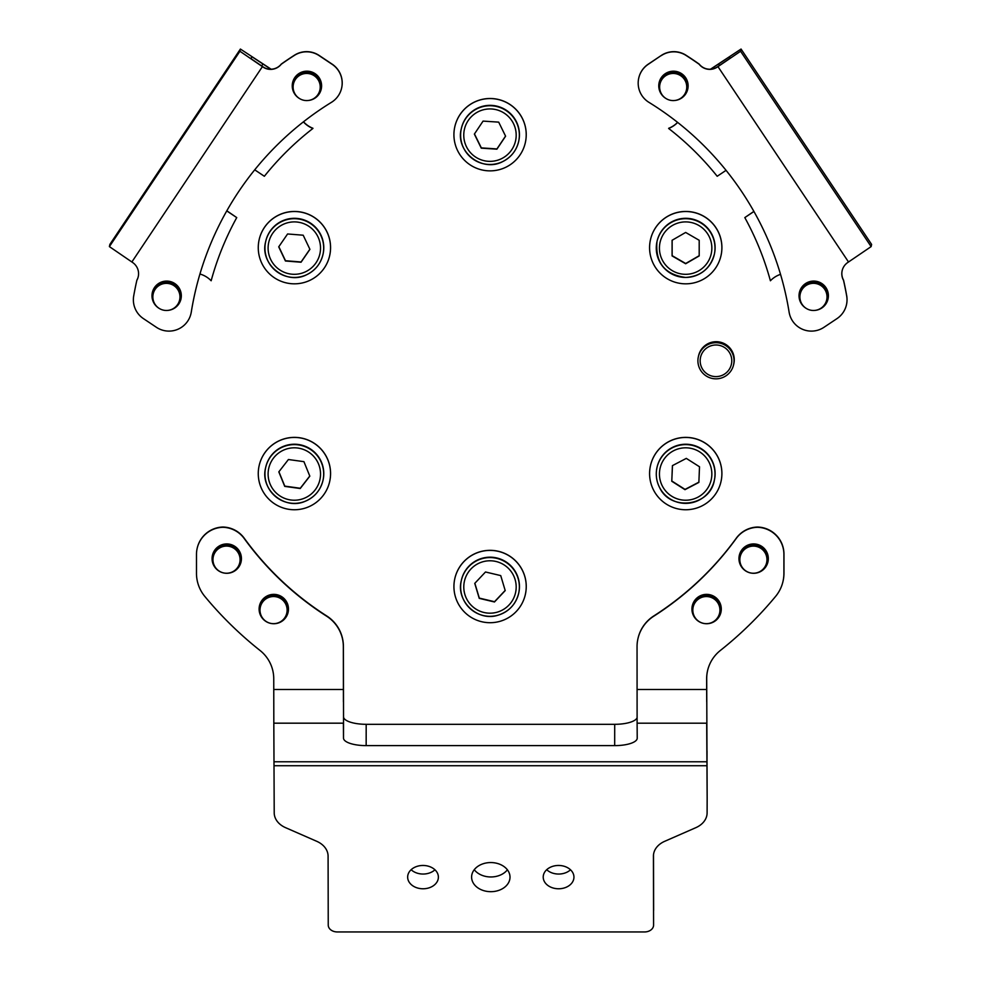 <?xml version="1.0" encoding="UTF-8"?>
<svg xmlns="http://www.w3.org/2000/svg" width="981" height="981" viewBox="0 0 981 981"><rect width="100%" height="100%" fill="white"/><g stroke="black" fill="none" stroke-linecap="round" stroke-linejoin="round"><path stroke-width="1.47" d="M657.049 241.363A29.369 29.369 12.4 0 1 685.731 218.309A29.369 29.369 12.4 0 1 714.413 254.005L714.327 254.386A29.369 29.369 12.4 0 1 685.645 277.439A29.369 29.369 12.4 0 1 656.963 241.743A29.369 29.369 12.4 0 1 685.645 218.702A29.369 29.369 12.4 0 1 714.327 254.386C710.146 268.769 700.593 276.446 685.645 277.439C664.799 274.619 655.234 262.724 656.963 241.743L657.049 241.363M699.195 240.284L685.645 232.448L672.083 240.284L672.083 255.931L685.645 263.754L699.195 255.931L699.195 240.284M672.144 240.247L672.144 255.673L685.694 263.497L699.195 255.698M733.629 364.662L733.849 363.657A18.075 18.075 -167.6 0 0 705.057 345.545A18.075 18.075 -167.6 0 0 698.546 355.882L698.325 356.888A18.075 18.075 12.4 0 1 725.609 345.484A18.075 18.075 12.4 0 1 727.117 375A18.075 18.075 12.4 0 1 698.325 356.888M725.719 373.246A15.819 15.819 -167.6 0 0 728.417 351.051A15.819 15.819 -167.6 0 0 706.222 348.353A15.819 15.819 -167.6 0 0 703.524 370.548A15.819 15.819 -167.6 0 0 725.719 373.246M780.533 274.349A24.856 24.856 -167.6 0 0 770.404 280.774A289.199 289.174 -167.6 0 0 744.812 217.598L753.948 211.491M815.015 310.388A14.69 14.69 -167.6 0 0 825.928 287.605A14.69 14.69 -167.6 0 0 799.368 292.608A14.69 14.69 -167.6 0 0 806.382 308.488M801.538 303.767A14.69 14.69 -167.6 0 0 803.5 306.121A14.69 14.69 12.4 0 1 799.392 292.522A14.69 14.69 -167.6 0 0 801.538 303.767M818.62 309.456A14.69 14.69 -167.6 0 0 828.074 298.849A14.69 14.69 12.4 0 1 818.62 309.456M674.744 100.491A14.69 14.69 -167.6 0 0 685.658 77.707A14.69 14.69 -167.6 0 0 659.109 82.698A14.69 14.69 -167.6 0 0 666.124 98.591M661.268 93.857A14.69 14.69 -167.6 0 0 663.23 96.224A14.69 14.69 12.4 0 1 659.122 82.625A14.69 14.69 -167.6 0 0 661.268 93.857M678.362 99.559A14.69 14.69 -167.6 0 0 687.804 88.94A14.69 14.69 12.4 0 1 678.362 99.559M846.48 304.699A22.588 22.588 -167.6 0 0 846.664 295.845L846.689 295.686A22.588 22.588 12.4 0 1 846.517 304.539L846.48 304.699A22.588 22.588 -167.6 0 1 836.977 318.617L823.966 327.298A22.588 22.588 -167.6 0 1 789.104 312.105A302.749 302.724 -167.6 0 0 648.932 102.343A22.588 22.588 -167.6 0 1 648.233 64.317L661.268 55.476A22.588 22.588 12.4 0 1 686.026 55.243L685.989 55.402A22.588 22.588 -167.6 0 0 661.243 55.635M638.717 78.247L638.754 78.088A22.588 22.588 12.4 0 1 648.269 64.157L661.268 55.476M710.514 69.197L741.06 49.05L740.581 51.257L717.283 67.088A13.55 13.55 12.4 0 1 699.122 64.231L699.146 64.072A361.499 361.462 -167.6 0 0 686.026 55.243M699.146 64.072A13.55 13.55 -167.6 0 0 717.319 66.941L717.283 67.088M710.735 69.185L729.79 56.579L729.312 58.786L717.319 66.941M842.139 270.731A13.55 13.55 -167.6 0 0 843.562 280.174A361.499 361.462 -167.6 0 1 846.689 295.686M846.664 295.845A361.499 361.462 -167.6 0 0 843.525 280.333A13.55 13.55 12.4 0 1 847.829 262.454L871.128 246.611L871.606 244.416L741.06 49.05L871.606 244.416M699.122 64.231A361.499 361.462 -167.6 0 0 685.989 55.402M677.589 122.355A24.856 24.856 12.4 0 1 668.662 128.303L668.625 128.45A289.199 289.174 12.4 0 1 717.197 176.273L726.063 170.338M744.812 217.598L753.886 211.393M677.65 122.404A24.856 24.856 12.4 0 1 668.625 128.45M490.831 891.68A19.203 14.568 -179.8 0 0 510.01 877.173A19.203 14.568 -179.8 0 0 490.77 862.557A19.203 14.568 -179.8 0 0 471.603 877.063A19.203 14.568 -179.8 0 0 490.831 891.68M474.252 869.706A19.203 14.568 -179.8 0 0 490.88 876.965A19.203 14.568 -179.8 0 0 507.398 869.804M558.606 888.774A15.365 11.649 -179.8 0 0 573.946 877.161A15.365 11.649 -179.8 0 0 558.557 865.463A15.365 11.649 -179.8 0 0 543.216 877.075A15.365 11.649 -179.8 0 0 558.606 888.774M546.699 869.718A15.365 11.649 -179.8 0 0 558.655 874.046A15.365 11.649 -179.8 0 0 570.513 869.791M423.044 888.774A15.365 11.649 -179.8 0 0 438.384 877.161A15.365 11.649 -179.8 0 0 422.995 865.463A15.365 11.649 -179.8 0 0 407.655 877.075A15.365 11.649 -179.8 0 0 423.044 888.774M411.137 869.718A15.365 11.649 -179.8 0 0 423.093 874.046A15.365 11.649 -179.8 0 0 434.951 869.791M706.602 623.732A14.69 14.69 -167.6 0 0 720.949 612.205A14.69 14.69 -167.6 0 0 706.602 594.363A14.69 14.69 -167.6 0 0 692.267 605.89A14.69 14.69 -167.6 0 0 706.602 623.732M711.544 622.641A14.69 14.69 -167.6 0 0 720.974 612.083A14.69 14.69 12.4 0 1 711.544 622.641M753.629 573.296A14.69 14.69 -167.6 0 0 767.976 561.782A14.69 14.69 -167.6 0 0 753.629 543.928A14.69 14.69 -167.6 0 0 739.294 555.454A14.69 14.69 -167.6 0 0 753.629 573.296M758.571 572.205A14.69 14.69 -167.6 0 0 768 561.647A14.69 14.69 12.4 0 1 758.571 572.205M273.785 623.732A14.69 14.69 -167.6 0 0 288.132 612.205A14.69 14.69 -167.6 0 0 273.785 594.363A14.69 14.69 -167.6 0 0 259.45 605.878A14.69 14.69 -167.6 0 0 273.785 623.732M278.727 622.628A14.69 14.69 -167.6 0 0 288.156 612.07A14.69 14.69 12.4 0 1 278.727 622.628M226.758 573.296A14.69 14.69 -167.6 0 0 241.093 561.77A14.69 14.69 -167.6 0 0 226.758 543.928A14.69 14.69 -167.6 0 0 212.411 555.454A14.69 14.69 -167.6 0 0 226.758 573.296M231.688 572.205A14.69 14.69 -167.6 0 0 241.13 561.647A14.69 14.69 12.4 0 1 231.688 572.205M244.244 538.226L244.183 538.483A27.112 27.112 -167.6 0 0 222.92 527.3A27.112 27.112 -167.6 0 0 197.12 548.563L197.181 548.305A27.112 27.112 12.4 0 1 222.969 527.03A27.112 27.112 12.4 0 1 244.244 538.226A303.877 303.852 -167.6 0 0 326.71 615.945A36.15 36.15 12.4 0 1 343.399 646.405L343.534 716.829A22.588 7.48 -179.9 0 0 366.183 724.309L366.158 745.621L614.682 745.621A22.588 7.48 0.1 0 0 637.221 738.166A22.588 7.48 0.1 0 1 637.221 738.166L637.11 723.193L706.7 723.193L707.154 798.105A22.588 17.131 0.2 0 1 707.154 798.166A22.588 17.131 0.2 0 1 707.154 798.24M366.158 745.621A22.588 7.48 0.1 0 1 343.509 738.141L343.534 716.829M653.432 856.021L653.579 925.095A9.037 6.855 -179.8 0 1 653.579 925.12A9.037 6.855 -179.8 0 1 644.554 931.95L337.292 931.95A9.037 6.855 -179.8 0 1 328.243 925.095L328.083 856.155A22.588 17.131 0.2 0 0 316.753 841.318L285.545 827.657A22.588 17.131 -179.8 0 1 274.214 812.82L273.822 723.181L343.399 723.181L343.509 738.141M707.522 670.906A36.15 36.15 -167.6 0 0 706.7 678.558L707.154 798.105M366.183 724.309L614.707 724.309A22.588 7.48 -179.9 0 0 637.086 717.724M707.154 798.166L707.105 812.893A22.588 17.131 -179.8 0 1 695.836 827.67L664.689 841.318A22.588 17.131 0.2 0 0 653.432 856.094A22.588 17.131 0.2 0 0 653.432 856.155M653.505 854.745L653.628 910.368A9.037 6.855 0.2 0 1 653.628 910.393A9.037 6.855 0.2 0 1 653.628 910.429M706.725 701.869L706.639 678.815A36.15 36.15 12.4 0 1 720.336 650.489A370.536 370.499 12.4 0 0 775.603 596.399A36.15 36.15 -167.6 0 0 783.905 573.345L783.966 573.076A36.15 36.15 12.4 0 1 783.12 580.862L783.059 581.12M637.895 638.889L637.957 638.631A36.15 36.15 12.4 0 1 653.8 615.945L653.751 616.215A36.15 36.15 -167.6 0 0 637.049 646.675L637.11 723.193M197.12 548.563A27.112 27.112 -167.6 0 0 196.482 554.4L196.482 573.333A36.15 36.15 -167.6 0 0 204.784 596.387A370.536 370.499 12.4 0 0 260.051 650.489A36.15 36.15 12.4 0 1 273.748 678.815L273.822 723.181M343.424 701.869L343.338 646.675A36.15 36.15 -167.6 0 0 326.648 616.203L326.71 615.945M244.183 538.483A303.877 303.852 -167.6 0 0 326.648 616.203M212.448 555.32A14.69 14.69 -167.6 0 0 216.568 568.87A14.69 14.69 12.4 0 1 212.448 555.32M259.475 605.755A14.69 14.69 -167.6 0 0 263.595 619.293A14.69 14.69 12.4 0 1 259.475 605.755M653.751 616.215A303.877 303.852 -167.6 0 0 736.204 538.495L736.265 538.226A27.112 27.112 12.4 0 1 757.528 527.042A27.112 27.112 12.4 0 1 783.966 554.142L783.966 573.076M653.8 615.945A303.877 303.852 -167.6 0 0 736.265 538.226M783.966 554.142L783.905 554.4A27.112 27.112 -167.6 0 0 757.479 527.3A27.112 27.112 -167.6 0 0 736.204 538.495M783.905 554.4L783.905 573.345M739.318 555.32A14.69 14.69 -167.6 0 0 743.439 568.87A14.69 14.69 12.4 0 1 739.318 555.32M692.292 605.755A14.69 14.69 -167.6 0 0 696.412 619.305A14.69 14.69 12.4 0 1 692.292 605.755M303.509 121.779A24.856 24.856 -167.6 0 0 312.964 128.29L312.927 128.45A289.199 289.174 -167.6 0 0 264.355 176.273L254.717 169.823M303.399 121.865A24.856 24.856 -167.6 0 0 312.927 128.45M308.218 100.491A14.69 14.69 -167.6 0 0 312.681 72.349A14.69 14.69 -167.6 0 0 292.583 82.698A14.69 14.69 -167.6 0 0 299.597 98.591M319.168 93.857A14.69 14.69 -167.6 0 0 321.278 88.94A14.69 14.69 12.4 0 1 311.835 99.547A14.69 14.69 -167.6 0 0 319.168 93.857M167.959 310.388A14.69 14.69 -167.6 0 0 172.423 282.258A14.69 14.69 -167.6 0 0 152.325 292.596A14.69 14.69 -167.6 0 0 159.339 308.488M178.91 303.767A14.69 14.69 -167.6 0 0 181.019 298.849A14.69 14.69 12.4 0 1 171.577 309.456A14.69 14.69 -167.6 0 0 178.91 303.767M319.168 55.463L319.132 55.623A22.588 22.588 -167.6 0 0 294.386 55.39L294.41 55.23A22.588 22.588 12.4 0 1 319.168 55.463L332.167 64.157A22.588 22.588 12.4 0 1 341.682 87.812L341.646 87.971A22.588 22.588 -167.6 0 1 331.431 102.343A302.749 302.724 -167.6 0 0 191.27 312.093L191.307 311.933A22.588 22.588 12.4 0 1 191.062 313.221L191.025 313.38A22.588 22.588 -167.6 0 0 191.27 312.093M194.557 294.864A302.749 302.724 -167.6 0 0 191.307 311.933M292.596 82.625A14.69 14.69 -167.6 0 0 296.703 96.224A14.69 14.69 12.4 0 1 292.596 82.625M152.337 292.522A14.69 14.69 -167.6 0 0 156.457 306.121A14.69 14.69 12.4 0 1 152.337 292.522M271.124 69.21L240.406 49.05L109.872 244.404L109.394 246.611L132.545 262.442A13.55 13.55 12.4 0 1 136.85 280.321L136.886 280.161A361.499 361.462 -167.6 0 0 136.543 281.694L136.506 281.854A361.499 361.462 -167.6 0 0 133.723 295.833A22.588 22.588 -167.6 0 0 143.41 318.604L156.408 327.298A22.588 22.588 -167.6 0 0 191.025 313.38M136.886 280.161A13.55 13.55 -167.6 0 0 138.272 276.556M270.866 69.21L251.688 56.579L251.197 58.786L263.116 66.929A13.55 13.55 -167.6 0 0 281.289 64.072A361.499 361.462 -167.6 0 1 294.41 55.23M341.646 87.971A22.588 22.588 -167.6 0 0 332.142 64.317L332.167 64.157M319.132 55.623L332.142 64.317M294.386 55.39A361.499 361.462 -167.6 0 0 281.253 64.231A13.55 13.55 12.4 0 1 263.08 67.088L263.116 66.929M109.394 246.611L239.928 51.257L263.08 67.088M136.85 280.321A361.499 361.462 -167.6 0 0 136.506 281.854M109.872 244.404L240.406 49.05L239.928 51.257M199.94 274.018A24.856 24.856 12.4 0 1 211.148 280.762A289.199 289.174 12.4 0 1 236.74 217.598L226.832 210.792M236.74 217.598L226.758 210.915M721.378 467.557A36.15 36.15 -167.6 0 0 650.44 465.816A36.15 36.15 -167.6 0 0 684.848 509.74A36.15 36.15 -167.6 0 0 721.378 467.557M721.047 481.389L721.06 481.303A36.15 36.15 -167.6 0 0 686.639 437.391A36.15 36.15 -167.6 0 0 650.452 465.742L650.44 465.816M524.295 574.891A36.15 36.15 -167.6 0 0 454.779 578.778A36.15 36.15 -167.6 0 0 492.106 622.653A36.15 36.15 -167.6 0 0 524.295 574.891M525.375 594.339L525.399 594.265A36.15 36.15 -167.6 0 0 488.072 550.39A36.15 36.15 -167.6 0 0 454.792 578.692L454.779 578.778M326.82 457.587A36.15 36.15 -167.6 0 0 259.107 465.816A36.15 36.15 -167.6 0 0 298.776 509.482A36.15 36.15 -167.6 0 0 326.82 457.587M329.714 481.377L329.726 481.303A36.15 36.15 -167.6 0 0 290.069 437.636A36.15 36.15 -167.6 0 0 259.131 465.742L259.107 465.816M325.14 228.647A36.15 36.15 -167.6 0 0 259.107 239.904A36.15 36.15 -167.6 0 0 300.48 283.313A36.15 36.15 -167.6 0 0 325.14 228.647M329.714 255.465L329.726 255.379A36.15 36.15 -167.6 0 0 288.353 211.97A36.15 36.15 -167.6 0 0 259.119 239.818L259.107 239.904M519.66 113.955A36.15 36.15 -167.6 0 0 454.767 126.941A36.15 36.15 -167.6 0 0 497.159 170.167A36.15 36.15 -167.6 0 0 519.66 113.955M525.375 142.503L525.387 142.429A36.15 36.15 -167.6 0 0 482.995 99.204A36.15 36.15 -167.6 0 0 454.779 126.868L454.767 126.941M715.051 226.537A36.15 36.15 -167.6 0 0 650.428 239.904A36.15 36.15 -167.6 0 0 693.064 283.08A36.15 36.15 -167.6 0 0 715.051 226.537M721.035 255.465L721.06 255.391A36.15 36.15 -167.6 0 0 678.423 212.203A36.15 36.15 -167.6 0 0 650.452 239.818L650.428 239.904M711.765 460.003A29.369 29.369 12.4 0 1 714.426 479.93L714.34 480.31A29.369 29.369 12.4 0 1 659.624 487.594A29.369 29.369 12.4 0 1 681.783 444.871A29.369 29.369 12.4 0 1 714.34 480.31C710.097 506.368 670.526 511.628 659.624 487.594C656.399 481.254 655.516 474.62 656.976 467.667L657.062 467.275A29.369 29.369 12.4 0 1 711.765 460.003M672.426 465.632L671.777 481.266L684.983 489.666L698.864 482.419L699.514 466.772L686.308 458.385L672.426 465.632M672.476 465.607L671.777 481.266M671.826 481.009L685.045 489.396L698.877 482.174M461.401 580.237A29.369 29.369 12.4 0 1 481.659 558.422A29.369 29.369 12.4 0 1 518.765 592.88L518.679 593.272A29.369 29.369 12.4 0 1 498.422 615.075A29.369 29.369 12.4 0 1 461.315 580.617A29.369 29.369 12.4 0 1 481.573 558.814A29.369 29.369 12.4 0 1 518.679 593.272C515.871 604.198 509.114 611.47 498.422 615.075C478.078 622.187 455.724 601.427 461.315 580.617L461.401 580.237M500.727 575.602L485.497 571.984L474.755 583.376L479.243 598.361L494.473 601.978L505.215 590.587L500.727 575.602M474.853 583.266L479.304 598.103L494.534 601.709L505.166 590.439M265.728 467.275A29.369 29.369 12.4 0 1 313.344 451.15A29.369 29.369 12.4 0 1 323.092 479.917L323.007 480.31A29.369 29.369 12.4 0 1 275.391 496.435A29.369 29.369 12.4 0 1 283.251 446.784A29.369 29.369 12.4 0 1 323.007 480.31C320.566 490.157 314.693 497.109 305.41 501.181C284.772 510.782 259.671 489.629 265.643 467.655L265.728 467.275M303.926 461.659L288.414 459.525L278.812 471.886L284.723 486.38L300.223 488.513L309.824 476.153L303.926 461.659M278.923 471.751L284.772 486.122L300.284 488.256L309.775 476.03M265.728 241.363A29.369 29.369 12.4 0 1 312.694 224.698A29.369 29.369 12.4 0 1 323.092 254.005L323.007 254.386A29.369 29.369 12.4 0 1 276.041 271.05A29.369 29.369 12.4 0 1 281.706 221.547A29.369 29.369 12.4 0 1 323.007 254.386C320.762 263.595 315.404 270.327 306.943 274.582C286.256 285.741 259.425 264.416 265.643 241.743L265.728 241.363M303.19 235.207L287.592 233.969L278.714 246.856L285.434 260.995L301.044 262.234L309.922 249.346L303.19 235.207M278.825 246.697L285.496 260.725L301.093 261.976L309.873 249.235M461.389 128.401A29.369 29.369 12.4 0 1 508.195 111.613A29.369 29.369 12.4 0 1 518.753 141.043L518.667 141.436A29.369 29.369 12.4 0 1 471.849 158.211A29.369 29.369 12.4 0 1 477.024 108.756A29.369 29.369 12.4 0 1 518.667 141.436C516.46 150.498 511.224 157.168 502.946 161.46C482.26 172.987 455.037 151.614 461.303 128.781L461.389 128.401M498.691 122.135L483.069 121.104L474.363 134.103L481.266 148.156L496.889 149.186L505.595 136.187L498.691 122.135M474.461 133.943L481.328 147.886L496.938 148.928L505.546 136.089M827.008 296.887A13.55 13.55 12.4 0 1 812.01 310.401A13.55 13.55 12.4 0 1 800.214 294.006A13.55 13.55 12.4 0 1 827.008 296.887M686.565 84.82A13.55 13.55 12.4 0 1 672.831 100.577A13.55 13.55 12.4 0 1 659.955 84.108A13.55 13.55 12.4 0 1 686.565 84.82M319.647 83.103A13.55 13.55 12.4 0 1 307.188 100.565A13.55 13.55 12.4 0 1 293.429 84.108A13.55 13.55 12.4 0 1 319.647 83.103M178.947 291.774A13.55 13.55 12.4 0 1 167.579 310.425A13.55 13.55 12.4 0 1 153.171 294.006A13.55 13.55 12.4 0 1 178.947 291.774M238.751 553.811A13.55 13.55 12.4 0 1 228.083 573.137A13.55 13.55 12.4 0 1 213.282 556.754A13.55 13.55 12.4 0 1 238.751 553.811M284.686 602.359A13.55 13.55 12.4 0 1 276.188 623.401A13.55 13.55 12.4 0 1 260.321 607.178A13.55 13.55 12.4 0 1 284.686 602.359M716.4 600.985A13.55 13.55 12.4 0 1 709.864 623.205A13.55 13.55 12.4 0 1 693.138 607.19A13.55 13.55 12.4 0 1 716.4 600.985M762.519 549.642A13.55 13.55 12.4 0 1 766.639 562.591A13.55 13.55 12.4 0 1 744.285 569.703A13.55 13.55 12.4 0 1 740.165 556.754A13.55 13.55 12.4 0 1 762.519 549.642M685.645 221.902A26.205 26.205 -167.6 0 0 659.428 248.107A26.205 26.205 -167.6 0 0 685.645 274.312A26.205 26.205 -167.6 0 0 711.85 248.107A26.205 26.205 -167.6 0 0 685.645 221.902M717.969 66.634L848.516 261.988M718.558 63.961L719.551 65.445M740.581 51.257L871.128 246.611M274.104 761.771L706.982 761.783M614.682 745.621L614.707 724.309M707.043 751.017L706.994 765.732L274.116 765.732M637.049 689.496L706.639 689.496M273.748 689.496L343.338 689.496M131.859 261.988L262.405 66.634M261.657 65.948L262.994 63.949M662.42 486.159A26.205 26.205 -167.6 0 0 697.785 497.244A26.205 26.205 -167.6 0 0 708.871 461.892A26.205 26.205 -167.6 0 0 673.506 450.794A26.205 26.205 -167.6 0 0 662.42 486.159M482.468 561.88A26.205 26.205 -167.6 0 0 464.884 594.498A26.205 26.205 -167.6 0 0 497.502 612.083A26.205 26.205 -167.6 0 0 515.086 579.464A26.205 26.205 -167.6 0 0 482.468 561.88M284.429 449.752A26.205 26.205 -167.6 0 0 270.045 483.903A26.205 26.205 -167.6 0 0 304.208 498.287A26.205 26.205 -167.6 0 0 318.592 464.136A26.205 26.205 -167.6 0 0 284.429 449.752M283.055 224.441A26.205 26.205 -167.6 0 0 270.646 259.364A26.205 26.205 -167.6 0 0 305.582 271.762A26.205 26.205 -167.6 0 0 317.979 236.838A26.205 26.205 -167.6 0 0 283.055 224.441M478.409 111.626A26.205 26.205 -167.6 0 0 466.453 146.709A26.205 26.205 -167.6 0 0 501.549 158.664A26.205 26.205 -167.6 0 0 513.492 123.581A26.205 26.205 -167.6 0 0 478.409 111.626M826.689 299.843L826.983 298.543A13.55 13.55 -167.6 0 0 815.199 282.148A13.55 13.55 -167.6 0 0 800.508 292.706L800.214 294.006M686.43 89.945L686.712 88.633A13.55 13.55 -167.6 0 0 673.837 72.165A13.55 13.55 -167.6 0 0 660.238 82.796L659.955 84.108M319.904 89.933L320.198 88.633A13.55 13.55 -167.6 0 0 306.44 72.165A13.55 13.55 -167.6 0 0 293.711 82.796L293.429 84.108M179.646 299.843L179.94 298.531A13.55 13.55 -167.6 0 0 165.531 282.111A13.55 13.55 -167.6 0 0 153.453 292.694L153.171 294.006M239.756 562.591L240.051 561.279A13.55 13.55 -167.6 0 0 225.262 544.896A13.55 13.55 -167.6 0 0 213.576 555.442L213.282 556.754M286.795 613.015L287.077 611.715A13.55 13.55 -167.6 0 0 271.21 595.492A13.55 13.55 -167.6 0 0 260.603 605.878L260.321 607.178M719.613 613.027L719.895 611.715A13.55 13.55 -167.6 0 0 703.169 595.7A13.55 13.55 -167.6 0 0 693.42 605.878L693.138 607.19M766.639 562.591L766.921 561.279A13.55 13.55 -167.6 0 0 762.801 548.33A13.55 13.55 -167.6 0 0 740.447 555.454L740.165 556.754"/></g></svg>
